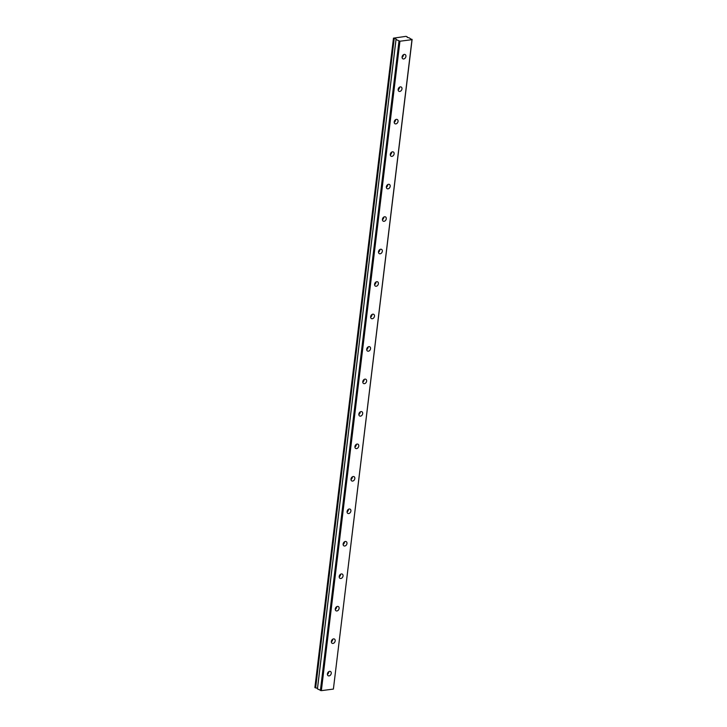 <?xml version="1.0" encoding="UTF-8"?>
<svg xmlns="http://www.w3.org/2000/svg" width="727" height="727" viewBox="0 0 727 727"><rect width="100%" height="100%" fill="white"/><g stroke="black" fill="none" stroke-linecap="round" stroke-linejoin="round"><path stroke-width="1.09" d="M327.404 674.283A2.408 1.772 118 0 0 328.786 672.066A2.408 1.772 118 0 0 328.804 671.657M327.423 673.884A2.408 1.772 118 0 0 328.204 675.756A2.408 1.772 118 0 0 331.258 673.384A2.408 1.772 118 0 0 330.476 671.503A2.408 1.772 118 0 0 327.423 673.884M402.067 57.342A2.408 1.772 118 0 0 403.44 55.116A2.408 1.772 118 0 0 403.458 54.716M402.086 56.933A2.408 1.772 118 0 0 402.867 58.814A2.408 1.772 118 0 0 405.911 56.433A2.408 1.772 118 0 0 405.13 54.552A2.408 1.772 118 0 0 402.086 56.933M398.132 89.812A2.408 1.772 118 0 0 399.514 87.594A2.408 1.772 118 0 0 399.532 87.185M398.151 89.403A2.408 1.772 118 0 0 398.932 91.284A2.408 1.772 118 0 0 401.986 88.903A2.408 1.772 118 0 0 401.204 87.022A2.408 1.772 118 0 0 398.151 89.403M394.207 122.281A2.408 1.772 118 0 0 395.588 120.064A2.408 1.772 118 0 0 395.606 119.655M394.225 121.872A2.408 1.772 118 0 0 395.006 123.754A2.408 1.772 118 0 0 398.051 121.373A2.408 1.772 118 0 0 397.269 119.501A2.408 1.772 118 0 0 394.225 121.872M390.272 154.751A2.408 1.772 118 0 0 391.653 152.534A2.408 1.772 118 0 0 391.671 152.125M390.29 154.342A2.408 1.772 118 0 0 391.081 156.223A2.408 1.772 118 0 0 394.125 153.842A2.408 1.772 118 0 0 393.343 151.97A2.408 1.772 118 0 0 390.29 154.342M386.346 187.221A2.408 1.772 118 0 0 387.727 185.003A2.408 1.772 118 0 0 387.745 184.594M386.364 186.821A2.408 1.772 118 0 0 387.146 188.693A2.408 1.772 118 0 0 390.199 186.321A2.408 1.772 118 0 0 389.408 184.44A2.408 1.772 118 0 0 386.364 186.821M382.42 219.69A2.408 1.772 118 0 0 383.792 217.473A2.408 1.772 118 0 0 383.811 217.064M382.438 219.29A2.408 1.772 118 0 0 383.22 221.162A2.408 1.772 118 0 0 386.264 218.791A2.408 1.772 118 0 0 385.483 216.91A2.408 1.772 118 0 0 382.438 219.29M378.485 252.169A2.408 1.772 118 0 0 379.867 249.943A2.408 1.772 118 0 0 379.885 249.543M378.503 251.76A2.408 1.772 118 0 0 379.285 253.641A2.408 1.772 118 0 0 382.338 251.26A2.408 1.772 118 0 0 381.557 249.379A2.408 1.772 118 0 0 378.503 251.76M374.559 284.639A2.408 1.772 118 0 0 375.941 282.412A2.408 1.772 118 0 0 375.959 282.012M374.578 284.23A2.408 1.772 118 0 0 375.359 286.111A2.408 1.772 118 0 0 378.403 283.73A2.408 1.772 118 0 0 377.622 281.849A2.408 1.772 118 0 0 374.578 284.23M370.625 317.108A2.408 1.772 118 0 0 372.006 314.891A2.408 1.772 118 0 0 372.024 314.482M370.652 316.699A2.408 1.772 118 0 0 371.433 318.58A2.408 1.772 118 0 0 374.478 316.2A2.408 1.772 118 0 0 373.696 314.318A2.408 1.772 118 0 0 370.652 316.699M366.699 349.578A2.408 1.772 118 0 0 368.08 347.361A2.408 1.772 118 0 0 368.098 346.952M366.717 349.169A2.408 1.772 118 0 0 367.498 351.05A2.408 1.772 118 0 0 370.552 348.669A2.408 1.772 118 0 0 369.761 346.788A2.408 1.772 118 0 0 366.717 349.169M362.773 382.048A2.408 1.772 118 0 0 364.145 379.83A2.408 1.772 118 0 0 364.163 379.421M362.791 381.639A2.408 1.772 118 0 0 363.573 383.52A2.408 1.772 118 0 0 366.617 381.139A2.408 1.772 118 0 0 365.835 379.267A2.408 1.772 118 0 0 362.791 381.639M358.838 414.517A2.408 1.772 118 0 0 360.219 412.3A2.408 1.772 118 0 0 360.238 411.891M358.856 414.108A2.408 1.772 118 0 0 359.638 415.989A2.408 1.772 118 0 0 362.691 413.608A2.408 1.772 118 0 0 361.91 411.736A2.408 1.772 118 0 0 358.856 414.108M354.912 446.987A2.408 1.772 118 0 0 356.294 444.77A2.408 1.772 118 0 0 356.312 444.361M354.93 446.587A2.408 1.772 118 0 0 355.712 448.459A2.408 1.772 118 0 0 358.756 446.087A2.408 1.772 118 0 0 357.975 444.206A2.408 1.772 118 0 0 354.93 446.587M350.987 479.457A2.408 1.772 118 0 0 352.359 477.239A2.408 1.772 118 0 0 352.377 476.83M351.005 479.057A2.408 1.772 118 0 0 351.786 480.938A2.408 1.772 118 0 0 354.831 478.557A2.408 1.772 118 0 0 354.049 476.676A2.408 1.772 118 0 0 351.005 479.057M347.052 511.935A2.408 1.772 118 0 0 348.433 509.709A2.408 1.772 118 0 0 348.451 509.309M347.07 511.526A2.408 1.772 118 0 0 347.851 513.407A2.408 1.772 118 0 0 350.905 511.026A2.408 1.772 118 0 0 350.123 509.145A2.408 1.772 118 0 0 347.07 511.526M343.126 544.405A2.408 1.772 118 0 0 344.498 542.178A2.408 1.772 118 0 0 344.525 541.779M343.144 543.996A2.408 1.772 118 0 0 343.926 545.877A2.408 1.772 118 0 0 346.97 543.496A2.408 1.772 118 0 0 346.188 541.615A2.408 1.772 118 0 0 343.144 543.996M339.191 576.874A2.408 1.772 118 0 0 340.572 574.657A2.408 1.772 118 0 0 340.59 574.248M339.209 576.466A2.408 1.772 118 0 0 339.991 578.347A2.408 1.772 118 0 0 343.044 575.966A2.408 1.772 118 0 0 342.263 574.085A2.408 1.772 118 0 0 339.209 576.466M335.265 609.344A2.408 1.772 118 0 0 336.646 607.127A2.408 1.772 118 0 0 336.665 606.718M335.283 608.935A2.408 1.772 118 0 0 336.065 610.816A2.408 1.772 118 0 0 339.109 608.435A2.408 1.772 118 0 0 338.328 606.554A2.408 1.772 118 0 0 335.283 608.935M331.339 641.814A2.408 1.772 118 0 0 332.712 639.596A2.408 1.772 118 0 0 332.73 639.187M331.358 641.405A2.408 1.772 118 0 0 332.139 643.286A2.408 1.772 118 0 0 335.183 640.905A2.408 1.772 118 0 0 334.402 639.033A2.408 1.772 118 0 0 331.358 641.405M411.982 39.667L408.974 37.759A1.727 0.545 -173.1 0 1 407.056 36.986A1.727 0.545 -173.1 0 1 407.193 36.804L406.029 36.35L393.471 38.149L394.034 38.449L315.636 687.915L394.225 38.495A1.727 0.545 -173.1 0 1 395.806 38.885A1.727 0.545 -173.1 0 1 396.142 39.267A1.727 0.545 -173.1 0 1 396.006 39.449L317.408 688.887L321.352 690.65L399.941 41.23L411.982 39.667L333.393 689.078L321.352 690.65M315.636 687.915A1.727 0.545 -173.1 0 1 317.217 688.296A1.727 0.545 -173.1 0 1 317.454 688.469M333.393 689.078L412.118 39.376M315.454 687.869L314.882 687.569L393.471 38.149M317.445 688.932L396.033 39.512L317.408 688.887M396.033 39.512L399.941 41.23M320.398 690.505L398.987 41.085"/></g></svg>
